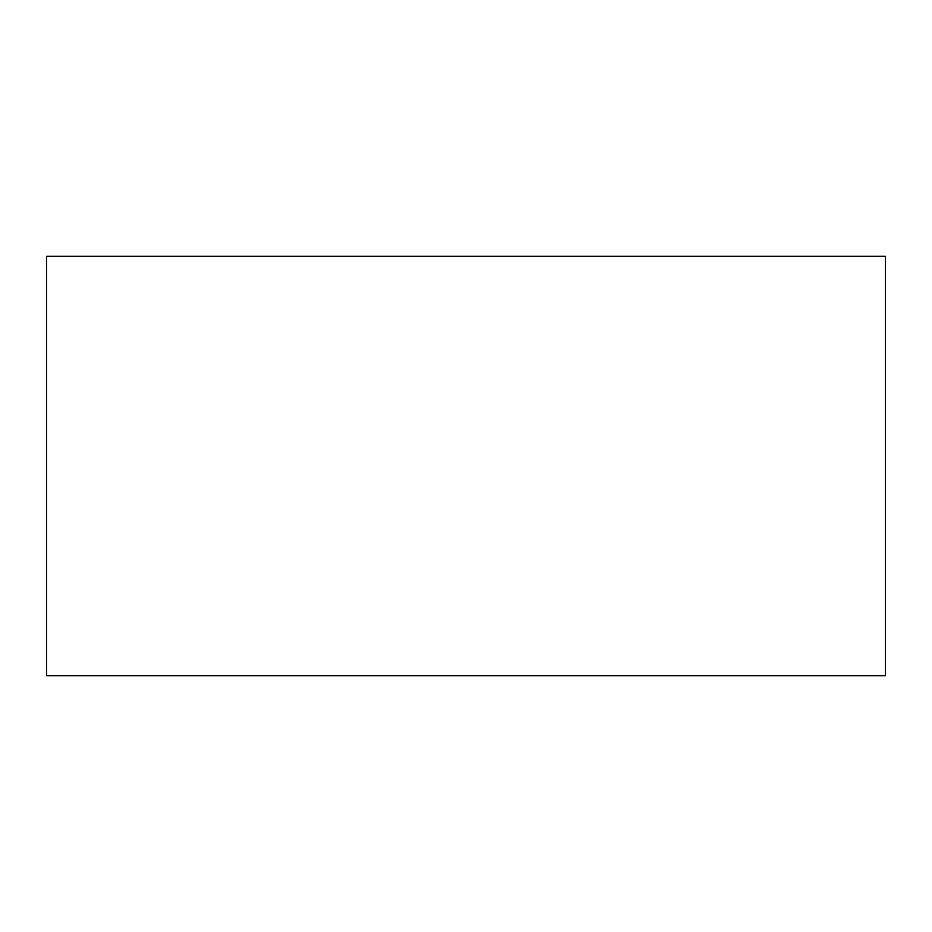 <?xml version="1.0" encoding="UTF-8"?>
<svg xmlns="http://www.w3.org/2000/svg" width="932" height="932" viewBox="0 0 932 932"><rect width="100%" height="100%" fill="white"/><g stroke="black" fill="none" stroke-linecap="round" stroke-linejoin="round"><path stroke-width="1.4" d="M466 256.3L885.4 256.3L885.4 675.7L46.6 675.7L46.6 256.3L466 256.3"/></g></svg>
